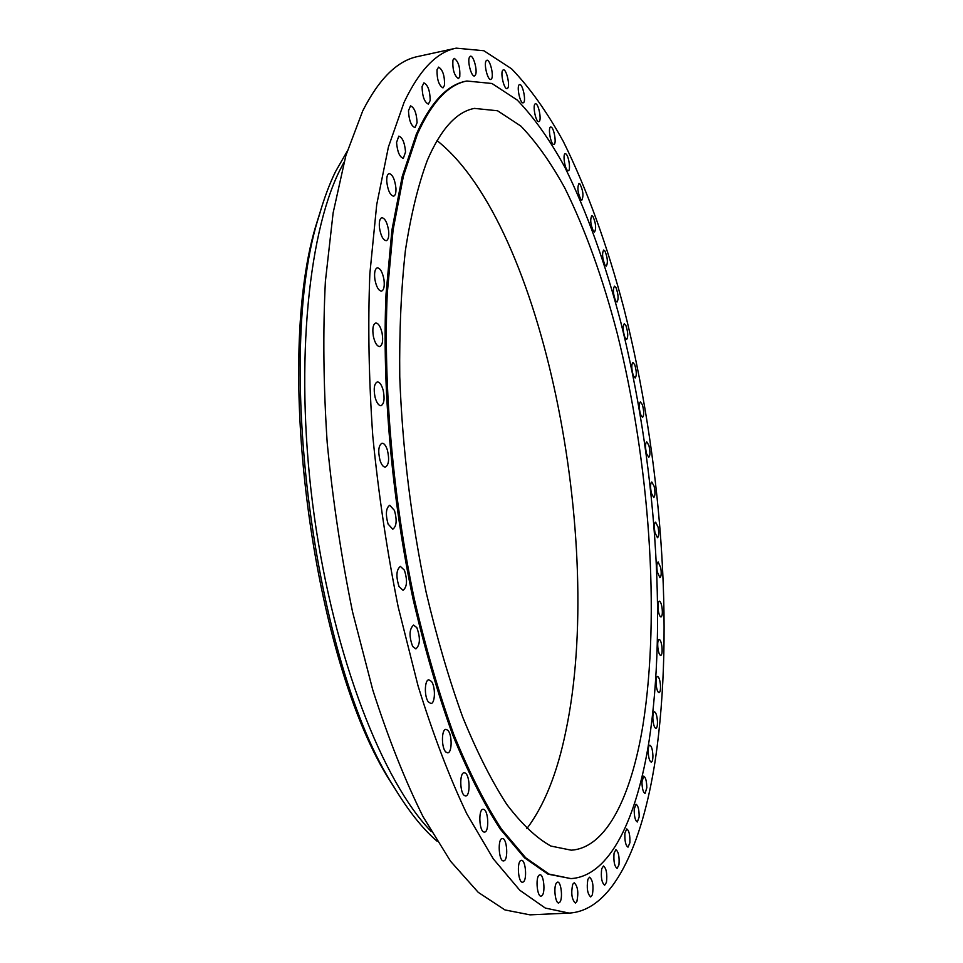 <?xml version="1.0" encoding="UTF-8"?>
<svg xmlns="http://www.w3.org/2000/svg" width="963" height="963" viewBox="0 0 963 963"><rect width="100%" height="100%" fill="white"/><g stroke="black" fill="none" stroke-linecap="round" stroke-linejoin="round"><path stroke-width="1.44" d="M640.527 414.415L642.55 417.364C644.115 415.51 644.078 411.333 642.441 404.833L640.407 401.848C638.842 403.702 638.878 407.891 640.527 414.415M404.099 102.295L388.414 147.014L376.714 204.625L369.852 273.709C367.818 324.748 368.805 378.892 372.789 436.143C378.519 494.067 386.994 551.041 398.213 607.039L418.038 685.837C433.121 734.492 449.372 777.141 466.79 813.783L493.321 858.888L519.803 890.257L545.311 908.073L569.097 913.093C612.793 910.649 642.189 845.574 655.334 759.771C674.606 628.851 661.16 456.209 624.012 308.774C607.352 245.372 587.105 189.567 563.259 141.356C546.876 111.672 529.638 87.477 511.534 68.77L483.871 50.738L456.221 48.15C436.781 51.99 419.411 70.034 404.099 102.295M466.838 81.012L465.791 81.229C447.157 84.804 430.666 102.487 416.305 134.254L402.245 176.361L391.917 230.097L386.031 294.052C381.974 386.741 391.664 498.003 413.103 599.263C424.671 648.689 437.84 693.829 452.622 734.697C467.994 772.35 483.871 803.816 500.254 829.095L524.546 857.828L547.971 874.151L570.927 878.605C609.928 876.258 636.772 818.646 649.074 740.92C667.419 620.75 655.213 459.315 620.762 322.063C605.318 263.068 586.611 211.306 564.631 166.78C549.572 139.418 533.755 117.161 517.191 100.02L491.961 83.492L466.838 81.012C448.228 84.588 431.761 102.259 417.436 134.026L403.401 176.145L393.097 229.88L387.234 293.847C383.202 386.548 392.904 497.847 414.331 599.13C425.887 648.568 439.056 693.721 453.814 734.6C469.186 772.254 485.039 803.732 501.41 829.023L525.666 857.768L549.066 874.091L570.927 878.605M633.317 375.606L635.171 377.978C636.784 375.835 636.663 371.441 634.786 364.808L632.908 362.401C631.295 364.556 631.427 368.949 633.317 375.606M624.963 337.592L626.636 339.445C628.309 336.966 628.081 332.355 625.95 325.626L624.265 323.749C622.592 326.24 622.82 330.851 624.963 337.592M615.513 300.673L616.994 302.057C618.728 299.192 618.39 294.377 615.995 287.6L614.502 286.192C612.769 289.069 613.106 293.896 615.513 300.673M605.017 265.15L606.281 266.125C608.074 262.839 607.629 257.807 604.957 251.042L603.669 250.043C601.875 253.353 602.32 258.397 605.017 265.15M593.509 231.385L594.556 232.011C596.41 228.243 595.844 223.007 592.871 216.314L591.812 215.676C589.958 219.468 590.524 224.716 593.509 231.385M581.05 199.726L581.869 200.075C583.783 195.766 583.096 190.337 579.81 183.801L578.98 183.439C577.066 187.785 577.764 193.214 581.05 199.726M567.713 170.595L568.29 170.728C570.963 170.668 568.736 155.344 565.847 153.899L565.245 153.743C562.561 153.791 564.836 169.259 567.713 170.595M553.581 144.402L553.906 144.414C556.819 144.294 554.062 127.561 551.041 127.08L550.692 127.056C547.766 127.164 550.583 144.053 553.581 144.402M538.762 121.615L538.823 121.615C542.013 121.422 538.642 103.161 535.524 103.823L535.44 103.835C532.226 104.028 535.669 122.433 538.762 121.615M523.378 102.752C526.448 101.621 522.704 83.504 519.611 84.6L519.418 84.66C516.3 85.683 520.08 103.968 523.162 102.824L523.378 102.752M507.585 88.307C510.366 86.02 506.418 68.758 503.36 69.878L502.891 70.143C500.062 72.345 504.046 89.764 507.092 88.596L507.585 88.307M491.563 78.822C494.019 75.451 489.914 59.104 486.881 60.248L486.134 60.85C483.631 64.148 487.772 80.639 490.793 79.448L491.563 78.822M475.541 74.813C477.648 70.455 473.423 55.096 470.413 56.227L469.378 57.335C467.236 61.656 471.509 77.136 474.494 75.957L475.541 74.813M459.772 76.799C460.266 67.47 458.424 61.331 454.223 58.37L452.911 60.139C452.405 69.492 454.247 75.656 458.448 78.617L459.772 76.799M444.557 85.225C444.701 75.644 442.715 69.613 438.598 67.121L437.021 69.745C436.877 79.363 438.851 85.418 442.968 87.898L444.557 85.225M430.208 100.441C430.004 90.763 427.909 84.913 423.913 82.878L422.083 86.55C422.288 96.264 424.382 102.138 428.379 104.148L430.208 100.441M417.087 122.662C416.558 113.08 414.355 107.483 410.503 105.87L408.468 110.781C408.998 120.423 411.189 126.033 415.029 127.634L417.087 122.662M405.543 151.973C404.713 142.644 402.462 137.372 398.778 136.156L396.551 142.5C397.394 151.877 399.645 157.162 403.316 158.365L405.543 151.973M395.949 188.206C394.854 179.323 392.579 174.447 389.1 173.569C387.355 174.159 386.572 176.819 386.753 181.526C387.848 190.445 390.135 195.333 393.59 196.199C395.348 195.585 396.13 192.925 395.949 188.206M388.655 230.964C387.355 222.706 385.08 218.288 381.842 217.698C379.783 218.481 378.977 221.719 379.422 227.412C380.734 235.694 383.009 240.124 386.223 240.69C388.294 239.895 389.112 236.657 388.655 230.964M383.96 279.571C382.504 272.096 380.277 268.183 377.303 267.834C374.908 268.858 374.089 272.71 374.884 279.39C376.352 286.89 378.567 290.802 381.517 291.127C383.936 290.092 384.743 286.24 383.96 279.571M382.094 333.102C380.541 326.541 378.435 323.171 375.739 322.99C372.982 324.314 372.2 328.804 373.391 336.46C374.944 343.033 377.051 346.391 379.723 346.548C382.492 345.211 383.286 340.733 382.094 333.102M383.214 390.376C381.649 384.803 379.675 381.986 377.291 381.938C374.174 383.635 373.427 388.751 375.089 397.286C376.653 402.847 378.628 405.652 380.975 405.688C384.117 403.979 384.851 398.875 383.214 390.376M387.367 450.01C385.85 445.448 384.056 443.185 381.998 443.221C378.519 445.375 377.857 451.093 380.012 460.362C381.529 464.888 383.31 467.139 385.356 467.091C388.835 464.936 389.509 459.243 387.367 450.01M394.481 510.474L389.762 505.262C385.946 507.934 385.393 514.194 388.065 524.041L392.76 529.193C396.575 526.508 397.141 520.261 394.481 510.474M404.4 570.192L400.379 566.4C396.287 569.699 395.841 576.428 399.055 586.599L403.028 590.319C407.132 587.033 407.59 580.328 404.4 570.192M416.835 627.635L413.56 625.071C409.227 629.056 408.914 636.17 412.646 646.414L415.872 648.906C420.205 644.945 420.518 637.855 416.835 627.635M431.4 681.371L428.884 679.818C424.49 679.625 424.105 696.839 428.427 701.991L430.894 703.496C435.3 703.628 435.673 686.583 431.4 681.371M447.699 730.183L445.917 729.376C441.307 729.123 441.295 748.227 445.917 752.055L447.651 752.825C452.261 753.018 452.273 734.119 447.699 730.183M465.249 773.084L464.154 772.771C459.375 772.482 459.796 793.368 464.635 795.643L465.671 795.92C470.462 796.148 470.04 775.492 465.249 773.084M483.582 809.353L483.113 809.305C478.202 809.004 479.117 831.514 484.052 832.044L484.473 832.08C489.385 832.321 488.494 810.052 483.582 809.353M502.253 838.556C497.39 838.568 498.75 861.729 503.577 860.898L503.709 860.874C508.56 860.621 507.14 837.714 502.337 838.544L502.253 838.556M520.839 860.513C516.625 862.174 518.275 883.035 522.56 882.228L523.162 882.036C527.351 880.17 525.666 859.55 521.404 860.344L520.839 860.513M538.979 875.271C535.392 878.256 537.246 896.914 541.05 896.156L542.037 895.638C545.6 892.484 543.722 874.043 539.93 874.789L538.979 875.271M556.361 883.059C553.376 887.055 555.35 903.667 558.733 902.957L560.033 901.982C562.982 897.853 560.996 881.434 557.625 882.12L556.361 883.059M572.732 884.251C570.878 893.207 571.745 899.478 575.344 903.053L576.873 901.512C578.691 892.532 577.812 886.273 574.225 882.758L572.732 884.251M587.887 879.303C586.515 888.103 587.454 893.989 590.704 896.95L592.389 894.771C593.738 885.972 592.799 880.11 589.561 877.197L587.887 879.303M601.694 868.77C600.743 877.293 601.731 882.77 604.656 885.202L606.449 882.349C607.376 873.838 606.389 868.373 603.476 865.978L601.694 868.77M614.057 853.194C613.455 861.355 614.478 866.423 617.102 868.397L618.956 864.834C619.534 856.697 618.511 851.653 615.887 849.691L614.057 853.194M624.891 833.151C624.602 840.88 625.637 845.538 628.008 847.139L629.862 842.854C630.139 835.15 629.104 830.503 626.732 828.926L624.891 833.151M634.196 809.197C634.16 816.455 635.207 820.717 637.337 821.981L639.155 816.973C639.179 809.739 638.132 805.501 636.001 804.237L634.196 809.197M641.948 781.848C642.116 788.601 643.164 792.477 645.078 793.476L646.823 787.734C646.655 781.017 645.607 777.153 643.693 776.154L641.948 781.848M648.171 751.609C648.508 757.845 649.544 761.348 651.265 762.13C652.348 761.781 652.902 759.626 652.914 755.666C652.577 749.467 651.542 745.964 649.82 745.181C648.737 745.518 648.183 747.661 648.171 751.609M652.878 718.94C653.347 724.645 654.359 727.799 655.911 728.389C657.055 727.956 657.56 725.572 657.44 721.227C656.971 715.533 655.959 712.391 654.395 711.789C653.263 712.223 652.758 714.606 652.878 718.94M656.104 684.26C656.67 689.448 657.657 692.265 659.053 692.698C660.257 692.156 660.714 689.544 660.437 684.837C659.872 679.661 658.885 676.857 657.476 676.399C656.297 676.929 655.827 679.553 656.104 684.26M657.885 647.943C658.536 652.625 659.486 655.129 660.75 655.442C661.99 654.78 662.4 651.927 661.966 646.895C661.316 642.225 660.365 639.721 659.101 639.396C657.861 640.046 657.452 642.899 657.885 647.943M658.259 610.373C658.957 614.55 659.884 616.753 661.015 616.982C662.315 616.176 662.664 613.094 662.05 607.749C661.352 603.572 660.437 601.369 659.294 601.141C658.006 601.923 657.657 605.005 658.259 610.373M657.284 571.866L659.908 577.631C661.268 576.668 661.545 573.358 660.75 567.725L658.114 561.947C656.766 562.898 656.489 566.208 657.284 571.866M654.984 532.72L657.476 537.703C658.873 536.56 659.089 533.033 658.102 527.134L655.598 522.139C654.202 523.27 653.985 526.797 654.984 532.72M651.397 493.249L653.745 497.498C655.201 496.15 655.334 492.406 654.142 486.279L651.782 481.994C650.326 483.342 650.194 487.085 651.397 493.249M646.558 453.717L648.761 457.293C650.266 455.704 650.314 451.755 648.906 445.412L646.703 441.812C645.198 443.389 645.15 447.362 646.558 453.717M456.221 48.15L417.966 56.48C397.478 60.561 379.049 78.725 362.702 110.962L345.861 155.561L333.126 212.895L325.374 281.545C322.846 332.211 323.46 385.922 327.191 442.667C332.765 500.074 341.227 556.518 352.566 611.974L372.789 689.99C388.258 738.164 405.014 780.379 423.034 816.648L450.6 861.295L478.238 892.34L504.961 909.939L529.999 914.85L569.097 913.093M642.983 724.983C660.546 613.696 649.375 461.819 617.163 333.162C602.73 277.862 585.287 229.495 564.824 188.038C550.824 162.578 536.162 141.922 520.839 126.069L497.558 110.769L474.422 108.398C456.558 111.756 440.885 128.994 427.403 160.135C418.243 184.703 410.912 214.797 405.411 250.392C401.15 288.828 399.26 331.007 399.753 376.942C402.45 448.975 411.249 520.766 426.152 592.317C436.889 637.867 449.071 679.481 462.734 717.17C476.926 751.91 491.599 780.969 506.743 804.358C521.862 824.244 536.596 838.147 550.92 846.068L571.24 850.185C606.594 847.922 631.379 796.136 642.983 724.983M526.821 828.662C544.324 805.477 557.324 772.988 565.835 731.182C605.51 543.734 543.421 224.824 437.021 140.598M322.569 204.325L317.525 220.467C272.625 357.586 312.241 661.136 390.834 782.137L399.85 796.449M347.089 151.456L335.485 171.667C329.43 184.077 324.025 198.583 319.283 215.194C273.673 354.288 314.094 664.061 393.879 786.783C408.204 810.665 422.625 828.83 437.118 841.253M343.972 162.253L339.518 170.86C306.932 236.729 294.389 374.053 314.287 516.168C334.137 658.295 383.045 782.209 431.328 831.611M319.283 215.194L317.525 220.467M393.879 786.783L390.834 782.137"/></g></svg>
